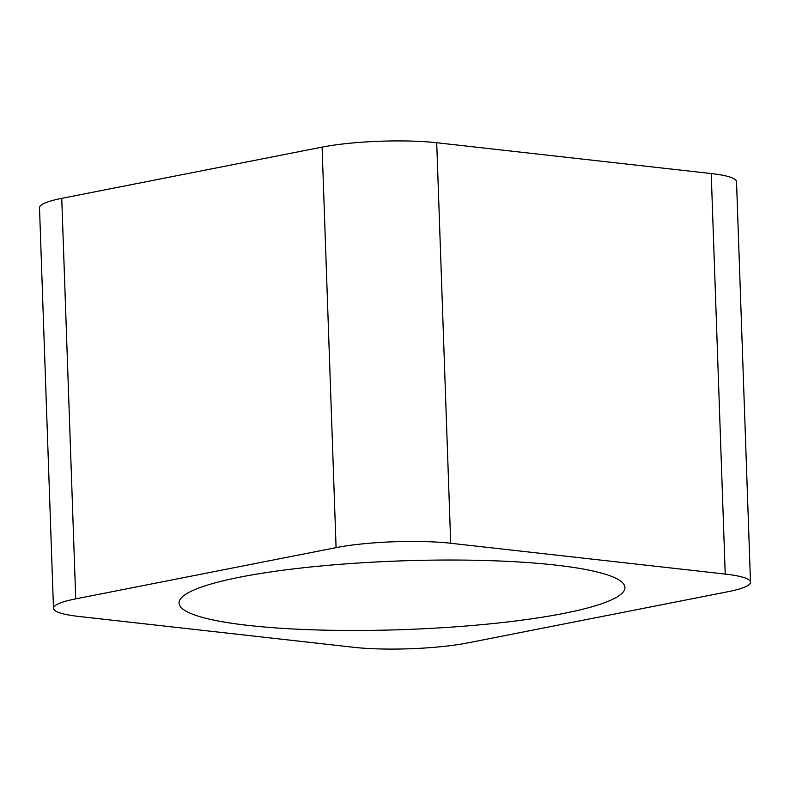 <?xml version="1.0" encoding="UTF-8"?>
<svg xmlns="http://www.w3.org/2000/svg" width="790" height="790" viewBox="0 0 790 790"><rect width="100%" height="100%" fill="white"/><g stroke="black" fill="none" stroke-linecap="round" stroke-linejoin="round"><path stroke-width="1.19" d="M322.093 147.118L61.748 198.349A81.123 12.502 -2 0 0 39.5 207.78L53.483 608.3A81.123 12.502 -2 0 0 78.773 616.447L353.288 647.257A81.123 12.502 -2 0 0 467.907 642.882L728.252 591.651A81.123 12.502 178 0 0 750.5 582.22L736.517 181.7A81.123 12.502 178 0 0 711.227 173.553L436.712 142.743A81.123 12.502 178 0 0 322.093 147.118L336.086 547.638A81.123 12.502 178 0 1 450.695 543.263L725.22 574.073L711.227 173.553M750.5 582.22A81.123 12.502 178 0 0 725.22 574.073M53.483 608.3A81.123 12.502 -2 0 1 75.731 598.869L336.086 547.638M240.219 577.105A223.086 34.375 -2 0 1 484.023 560.475A223.086 34.375 -2 0 1 624.939 587.474A223.086 34.375 -2 0 1 403.196 629.61A223.086 34.375 -2 0 1 179.044 603.046A223.086 34.375 -2 0 1 240.219 577.105M436.712 142.743L450.695 543.263M61.748 198.349L75.731 598.869"/></g></svg>
